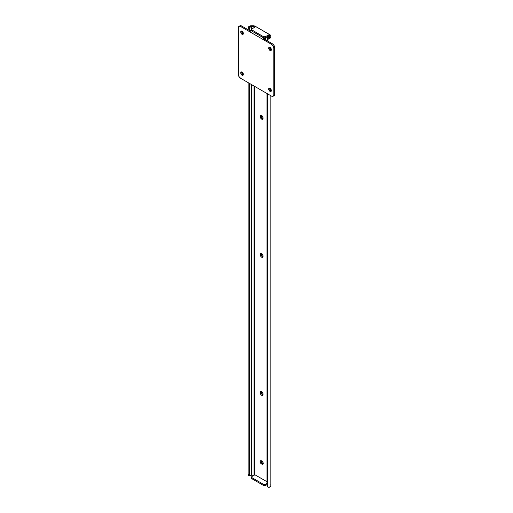 <?xml version="1.0" encoding="UTF-8"?>
<svg xmlns="http://www.w3.org/2000/svg" width="513" height="513" viewBox="0 0 513 513"><rect width="100%" height="100%" fill="white"/><g stroke="black" fill="none" stroke-linecap="round" stroke-linejoin="round"><path stroke-width="0.77" d="M261.399 253.307L260.354 254.377A1.872 1.084 60 0 1 260.745 253.518A1.872 1.084 60 0 1 262.188 254.018A1.872 1.084 60 0 1 263.002 255.904L262.778 257.167L261.938 257.334L260.944 256.532L260.354 254.916L260.578 253.653L261.675 253.614L262.778 254.929L263.002 256.449A1.872 1.084 60 0 1 262.611 257.308A1.872 1.084 60 0 1 261.675 257.212L262.618 256.667A1.872 1.084 -120 0 0 262.957 256.814M261.399 391.368L260.354 392.439A1.872 1.084 60 0 1 260.745 391.579A1.872 1.084 60 0 1 262.188 392.086A1.872 1.084 60 0 1 263.002 393.965L262.778 395.234L261.938 395.395L260.944 394.593L260.354 392.984L260.578 391.72L261.675 391.675L262.778 392.99L263.002 394.51A1.872 1.084 60 0 1 262.611 395.369A1.872 1.084 60 0 1 261.675 395.273L262.618 394.734A1.872 1.084 -120 0 0 262.957 394.875M261.399 115.239L260.354 116.31A1.872 1.084 60 0 1 260.745 115.457A1.872 1.084 60 0 1 262.188 115.957A1.872 1.084 60 0 1 263.002 117.843L262.778 119.106L261.938 119.266L260.745 118.163L260.354 116.855L260.578 115.592L261.675 115.547L262.778 116.861L263.002 118.388A1.872 1.084 60 0 1 262.611 119.24A1.872 1.084 60 0 1 261.675 119.151L262.618 118.606A1.872 1.084 -120 0 0 262.957 118.753M253.005 26.529A1.994 1.154 180 0 1 254.416 26.868L254.416 27.439L254.416 26.868L254.91 27.151L254.115 26.721L251.46 26.529L251.46 29.934L251.46 26.529L253.005 26.529L253.005 28.253L253.005 26.529M253.897 475.359A1.994 1.154 0 0 0 253.005 475.237L253.005 85.434L253.005 475.237L254.115 475.429M254.416 86.248L254.416 475.057L254.416 86.248M248.183 475.724L250.992 475.269A1.981 1.141 180 0 1 251.46 475.237L251.46 84.542L251.46 475.237L253.005 475.237L251.46 475.237A1.981 1.141 0 0 0 250.992 475.269L249.549 475.724L249.478 474.666L249.491 475.705M248.145 30.043L248.472 26.888L250.992 26.561L249.549 27.708L249.478 30.043L249.549 27.708L250.992 26.561A1.981 1.141 180 0 1 251.46 26.529A1.981 1.141 180 0 0 250.992 26.561L248.76 26.561A3.309 1.911 180 0 1 251.46 25.759L253.005 25.759A3.328 1.924 180 0 1 255.359 26.323L269.883 34.711A3.328 1.924 180 0 1 270.858 36.064L270.858 36.962A3.309 1.911 180 0 1 269.472 38.513L267.542 39.61L267.542 40.969L267.542 39.61L266.972 40.912M249.478 30.043L249.478 30.536L249.478 30.043L248.619 30.043L249.478 30.043M249.478 83.401L249.478 474.666L249.478 83.401M248.145 82.631L248.145 474.666L249.478 474.666L248.145 474.666L248.145 82.631M248.145 475.634L248.145 474.666L248.145 475.634M261.341 253.467A1.872 1.084 -120 0 0 261.297 253.832L261.681 255.679L263.124 256.846M261.341 391.528A1.872 1.084 -120 0 0 261.297 391.894L261.681 393.747L263.124 394.907M261.341 115.406A1.872 1.084 -120 0 0 261.297 115.771L261.681 117.618L263.124 118.779M261.162 460.533L261.649 462.675L263.361 463.803M270.858 48.203L270.858 49.838L270.858 48.203M270.858 89.108L270.858 90.743L270.858 89.108M270.858 95.739L270.858 485.664L270.858 95.739M269.472 487.222A3.309 1.911 0 0 0 270.858 485.664L269.472 487.222M268.453 487.324L267.959 487.151L268.453 487.324M267.542 486.837L267.959 487.151L267.542 486.837L267.542 93.828L267.542 486.837A2.494 2.039 -0 0 1 266.972 485.542L267.542 486.837M266.972 93.501L266.972 484.772M266.972 40.142L267.542 38.841A2.494 2.039 180 0 0 266.972 40.142L266.972 40.636M268.075 38.411L268.671 38.007L268.075 38.411M266.991 40.649A2.494 2.039 -0 0 1 267.542 39.61L269.472 38.513L269.472 37.231L268.671 38.007L268.94 35.25A1.994 1.154 180 0 1 269.524 36.064L269.524 36.962A1.981 1.141 180 0 1 269.472 37.231L268.94 37.815L268.94 35.25L268.446 34.967L268.446 36.051L268.446 34.967L269.19 35.429L269.524 36.962A1.981 1.141 180 0 1 269.472 37.231L269.472 38.513L270.761 37.411L270.793 35.692L270.293 34.999L254.852 26.086L251.46 25.759L249.292 26.227L248.273 27.324L248.145 29.767M254.91 474.769L266.972 481.733L254.91 474.769L252.088 476.404L254.91 474.769M261.104 460.7A1.872 1.084 -120 0 0 262.387 463.354L261.444 463.899A1.872 1.084 60 0 1 260.219 462.251A1.872 1.084 60 0 1 260.508 460.751A1.872 1.084 60 0 1 261.444 460.841L262.65 461.796L263.24 463.406L262.65 464.336L261.444 463.899L260.341 462.585L260.142 461.322L260.707 460.674L261.912 461.116A1.872 1.084 60 0 1 263.137 462.764A1.872 1.084 60 0 1 262.848 464.265A1.872 1.084 60 0 1 261.912 464.169L262.855 463.63A1.872 1.084 -120 0 0 263.195 463.771M263.265 485.304L265.619 485.304L266.972 484.522L265.619 485.304L265.619 484.214L265.619 485.304A1.667 0.962 0 0 1 263.265 485.304L263.265 484.214L252.088 477.763L252.088 478.847L263.265 485.304L252.088 478.847L252.088 477.763L263.522 484.336L265.08 484.426L266.972 483.432L265.619 484.214A1.667 0.962 180 0 1 263.265 484.214L263.265 485.304M270.858 484.772L270.793 484.4M251.729 477.802L252.088 478.847A1.667 0.962 0 0 1 251.601 478.167L251.601 477.084L252.088 477.763A1.667 0.962 180 0 1 251.601 477.084A1.667 0.962 180 0 1 252.088 476.404L251.601 477.084M251.601 29.459L251.601 30.549A1.667 0.962 0 0 0 252.088 31.229L252.088 30.139A1.667 0.962 180 0 1 251.601 29.459A1.667 0.962 180 0 1 252.088 28.786L254.91 27.151L251.883 28.927L251.729 29.831L263.522 36.718L265.368 36.718L268.446 34.967L265.619 36.596L265.619 37.686L268.446 36.051L265.368 37.802L263.522 37.802L263.265 36.596L252.088 30.139L252.088 31.229L263.265 37.686L252.088 31.229L251.633 30.363M261.444 463.899L262.387 463.354L262.855 463.63L261.912 464.169L261.444 463.899M262.618 118.606L261.675 119.151A1.872 1.084 60 0 1 260.354 116.855L261.297 116.31A1.872 1.084 -120 0 0 262.618 118.606M260.354 116.31L261.297 115.771L261.297 116.31L260.354 116.855L260.354 116.31M262.618 394.734L261.675 395.273A1.872 1.084 60 0 1 260.354 392.984L261.297 392.439A1.872 1.084 -120 0 0 262.618 394.734M260.354 392.439L261.297 391.894L261.297 392.439L260.354 392.984L260.354 392.439M262.618 256.667L261.675 257.212A1.872 1.084 60 0 1 260.354 254.916L261.297 254.377A1.872 1.084 -120 0 0 262.618 256.667M260.354 254.377L261.297 253.832L261.297 254.377L260.354 254.916L260.354 254.377M263.265 36.596L263.265 37.686A1.667 0.962 0 0 0 265.619 37.686L265.619 36.596A1.667 0.962 180 0 1 263.265 36.596M242.027 75.187A1.872 1.084 60 0 1 240.802 73.539A1.872 1.084 60 0 1 241.091 72.038A1.872 1.084 60 0 1 242.027 72.134L240.924 72.173L240.725 73.212L241.52 74.783L242.758 75.353L243.322 74.109L242.027 72.134A1.872 1.084 60 0 1 243.245 73.782A1.872 1.084 60 0 1 242.963 75.283A1.872 1.084 60 0 1 242.027 75.187L242.97 74.648L242.027 75.187M241.687 71.987A1.872 1.084 -120 0 0 242.97 74.648L243.476 74.821M242.027 34.288A1.872 1.084 60 0 1 240.802 32.633A1.872 1.084 60 0 1 241.091 31.139A1.872 1.084 60 0 1 242.027 31.229L240.924 31.274L240.725 32.306L241.52 33.877L242.758 34.454L243.322 33.21L242.027 31.229A1.872 1.084 60 0 1 243.245 32.877A1.872 1.084 60 0 1 242.963 34.377A1.872 1.084 60 0 1 242.027 34.288L242.97 33.743L242.027 34.288M241.687 31.081A1.872 1.084 -120 0 0 242.97 33.743L243.476 33.916M270.03 91.359A1.872 1.084 60 0 1 268.812 89.711A1.872 1.084 60 0 1 269.101 88.21A1.872 1.084 60 0 1 270.03 88.3L268.934 88.345L268.735 89.377L269.524 90.948L270.768 91.526L271.332 90.282L270.03 88.3A1.872 1.084 60 0 1 271.255 89.955A1.872 1.084 60 0 1 270.967 91.455A1.872 1.084 60 0 1 270.03 91.359L270.973 90.814L270.03 91.359M269.697 88.159A1.872 1.084 -120 0 0 270.973 90.814L271.48 90.993M270.03 50.46A1.872 1.084 60 0 1 268.812 48.806A1.872 1.084 60 0 1 269.101 47.305A1.872 1.084 60 0 1 270.03 47.401L269.101 47.305L268.735 48.478L269.524 50.05L270.768 50.627L271.332 49.383L270.03 47.401A1.872 1.084 60 0 1 271.255 49.049A1.872 1.084 60 0 1 270.967 50.55A1.872 1.084 60 0 1 270.03 50.46L270.973 49.915L270.03 50.46M269.697 47.254A1.872 1.084 -120 0 0 270.973 49.915L271.48 50.088M266.202 37.263L265.587 37.885L265.587 39.834L265.587 37.885A1.501 0.866 180 0 1 264.573 38.578A1.501 0.866 180 0 1 263.041 38.372L264.573 38.578L265.587 37.885A1.981 1.141 180 0 1 265.696 37.641M251.742 29.889L250.536 30.472L250.895 31.357A1.501 0.866 180 0 1 250.459 30.748A1.501 0.866 180 0 1 251.601 29.908M267.363 37.507L266.6 37.122M267.998 38.719L267.606 37.661L267.606 38.783L267.606 37.661A2.494 1.443 -60 0 1 267.985 38.475M267.145 37.391L267.606 37.661M239.597 26.041L238.949 26.343A3.328 1.924 60 0 0 238.256 27.869L238.256 74.205A3.328 1.924 60 0 0 240.61 78.277L271.448 96.078L240.61 78.277L238.949 76.52L238.301 74.757L238.256 27.869L238.654 26.586L239.308 26.208L240.61 26.509L271.448 44.31L272.39 43.765L263.041 38.372L272.845 44.08L274.051 45.522L274.699 47.286L274.744 94.18L274.346 95.463L273.692 95.835M238.949 26.343A3.328 1.924 60 0 1 240.61 26.509L241.552 25.964A3.328 1.924 -120 0 0 239.892 25.797L241.552 25.964L250.895 31.357L241.552 25.964L240.61 26.509L271.448 44.31L273.403 46.645L273.801 48.382L273.801 94.725L273.108 96.245L271.448 96.078A3.328 1.924 60 0 0 273.108 96.245A3.328 1.924 60 0 0 273.801 94.725L273.801 48.382L274.744 47.844L274.744 94.18L273.801 94.725L274.744 94.18A3.328 1.924 -120 0 1 274.051 95.7L273.108 96.245M269.755 47.093L269.876 48.6L270.973 49.915A1.872 1.084 -120 0 0 271.313 50.056M269.755 87.999L269.876 89.499L270.973 90.814A1.872 1.084 -120 0 0 271.313 90.961M241.745 30.921L241.867 32.428L242.97 33.743A1.872 1.084 -120 0 0 243.303 33.89M241.745 71.826L241.867 73.333L242.97 74.648A1.872 1.084 -120 0 0 243.303 74.789M272.39 43.765L271.448 44.31A3.328 1.924 60 0 1 273.801 48.382L274.744 47.844A3.328 1.924 -120 0 0 272.39 43.765M250.459 31.107L250.459 30.748"/></g></svg>
